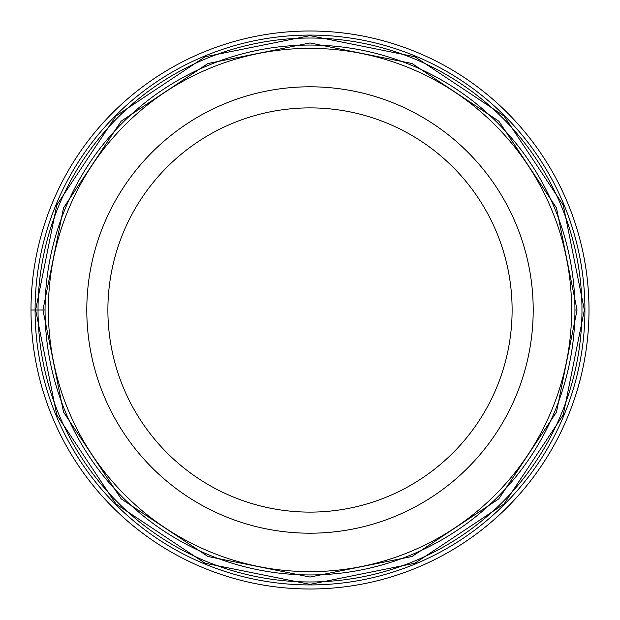 <?xml version="1.0" encoding="UTF-8"?>
<svg xmlns="http://www.w3.org/2000/svg" width="620" height="620" viewBox="0 0 620 620"><rect width="100%" height="100%" fill="white"/><g stroke="black" fill="none" stroke-linecap="round" stroke-linejoin="round"><path stroke-width="0.93" d="M589 310A279 279 0 0 1 310 589A279 279 0 0 1 31 310A279 279 0 0 0 310 589A279 279 0 0 0 589 310A279 279 0 0 0 310 31A279 279 0 0 0 31 310L35.634 310L56.769 414.896L115.994 504.006L205.104 563.231L310 584.365L414.896 563.231L504.006 504.006L563.231 414.896L584.365 310L563.231 205.104L504.006 115.994L414.896 56.769L310 35.634L205.104 56.769L115.994 115.994L56.769 205.112L35.634 310L45.059 310A264.942 264.942 0 0 0 309.853 574.942A264.942 264.942 0 0 0 574.942 310A264.942 264.942 0 0 0 310.147 45.059A264.942 264.942 0 0 0 45.059 310A264.942 264.942 0 0 0 309.853 574.942A264.942 264.942 0 0 0 574.942 310L577.042 310L556.473 412.091L498.829 498.829L412.091 556.473L310 577.042L207.909 556.473L121.171 498.829L63.527 412.091L42.958 310L63.527 207.909L121.171 121.171L207.909 63.527L310 42.958L412.091 63.527L498.829 121.171L556.473 207.909L577.042 310M310 107.888A202.112 202.112 0 0 0 107.888 310A202.112 202.112 0 0 0 310 512.112A202.112 202.112 0 0 0 512.112 310A202.112 202.112 0 0 0 310 107.888M533.2 310A223.2 223.2 0 0 0 310 86.8A223.2 223.2 0 0 0 86.8 310A223.2 223.2 0 0 0 310 533.2A223.2 223.2 0 0 0 533.2 310M38.029 310A271.971 271.971 0 0 0 310 581.971A271.971 271.971 0 0 0 581.971 310A271.971 271.971 0 0 0 310 38.029A271.971 271.971 0 0 0 38.029 310M584.923 310A274.923 274.923 0 0 1 310 584.923A274.923 274.923 0 0 1 35.077 310A274.923 274.923 0 0 1 310 35.077A274.923 274.923 0 0 1 584.923 310M48.352 309.713A261.648 261.648 0 0 1 310.139 48.352A261.648 261.648 0 0 1 571.648 310.287A261.648 261.648 0 0 1 309.861 571.648A261.648 261.648 0 0 1 48.352 309.713"/></g></svg>
